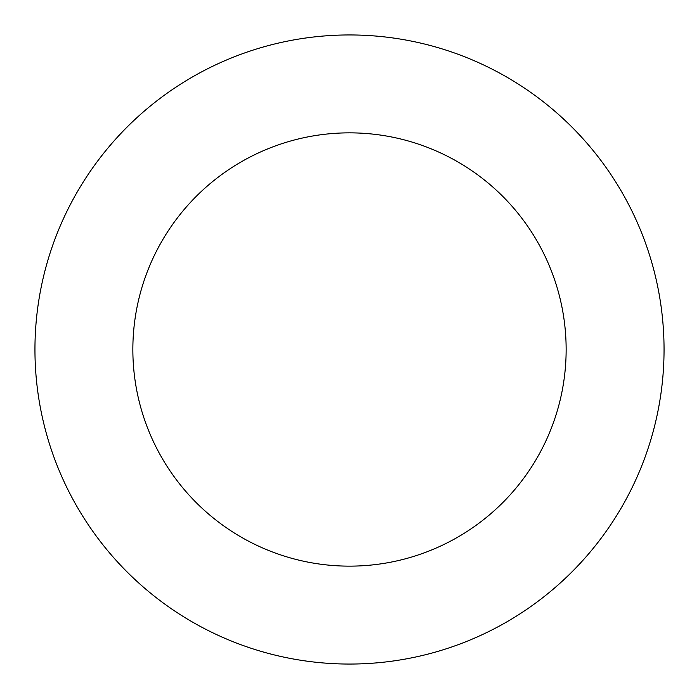 <?xml version="1.0" encoding="UTF-8"?>
<svg xmlns="http://www.w3.org/2000/svg" width="699" height="699" viewBox="0 0 699 699"><rect width="100%" height="100%" fill="white"/><g stroke="black" fill="none" stroke-linecap="round" stroke-linejoin="round"><path stroke-width="1.05" d="M349.5 132.854A216.646 216.646 0 0 0 161.88 457.819A216.646 216.646 0 0 0 537.12 457.819A216.646 216.646 0 0 0 349.5 132.854M349.5 34.95A314.55 314.55 0 0 0 77.091 506.775A314.55 314.55 0 0 0 621.909 506.775A314.55 314.55 0 0 0 349.5 34.95"/></g></svg>
